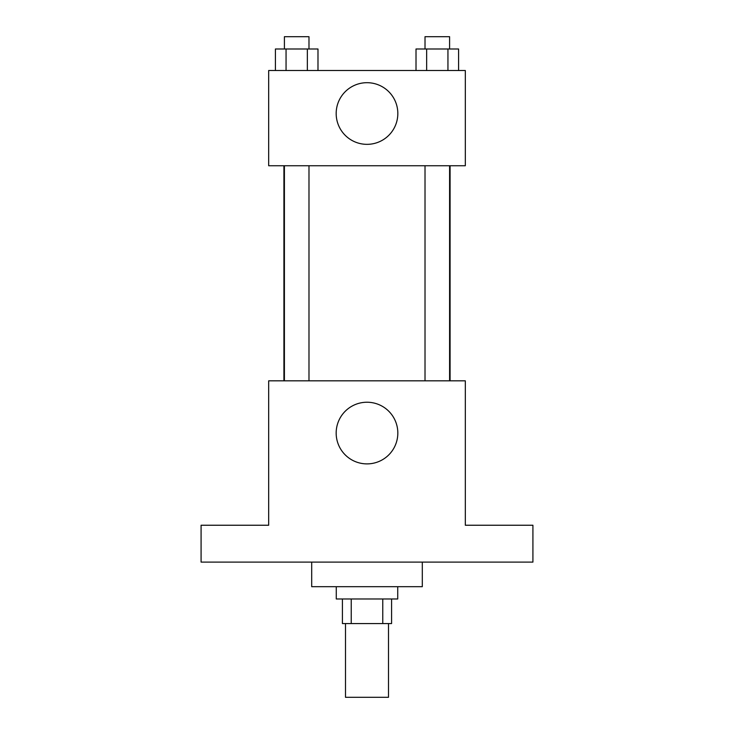 <?xml version="1.0" encoding="UTF-8"?>
<svg xmlns="http://www.w3.org/2000/svg" width="734" height="734" viewBox="0 0 734 734"><rect width="100%" height="100%" fill="white"/><g stroke="black" fill="none" stroke-linecap="round" stroke-linejoin="round"><path stroke-width="1.1" d="M345.494 623.561L345.494 697.3L388.506 697.3L388.506 623.561M382.763 598.981L382.763 623.561L342.42 623.561L342.42 598.981M382.763 623.561L391.58 623.561L391.58 598.981M397.727 586.686L397.727 598.981L336.273 598.981L336.273 586.686M351.237 598.981L351.237 623.561M311.693 562.106L311.693 586.686L422.307 586.686L422.307 562.106M532.921 562.106L201.079 562.106L201.079 525.241L268.681 525.241L268.681 380.827L465.319 380.827L465.319 525.241L532.921 525.241L532.921 562.106M397.828 433.06A30.828 30.828 0 0 1 351.586 459.759A30.828 30.828 0 0 1 351.586 406.361A30.828 30.828 0 0 1 397.828 433.06M450.08 165.746L450.08 380.827M425.014 380.827L425.014 165.746M308.986 165.746L308.986 380.827M465.319 165.746L268.681 165.746L268.681 70.501L465.319 70.501L465.319 165.746M397.828 113.513A30.828 30.828 0 0 1 351.586 140.212A30.828 30.828 0 0 1 351.586 86.823A30.828 30.828 0 0 1 397.828 113.513M458.585 70.501L458.585 48.994L416.013 48.994L416.013 70.501M447.942 48.994L447.942 70.501M426.656 48.994L426.656 70.501M425.014 48.994L425.014 36.7L449.593 36.7L449.593 48.994M317.987 70.501L317.987 48.994L275.415 48.994L275.415 70.501M307.344 48.994L307.344 70.501M286.058 48.994L286.058 70.501M284.407 48.994L284.407 36.7L308.986 36.7L308.986 48.994M283.92 165.746L283.92 380.827M449.593 380.827L449.593 165.746M284.407 165.746L284.407 380.827"/></g></svg>
